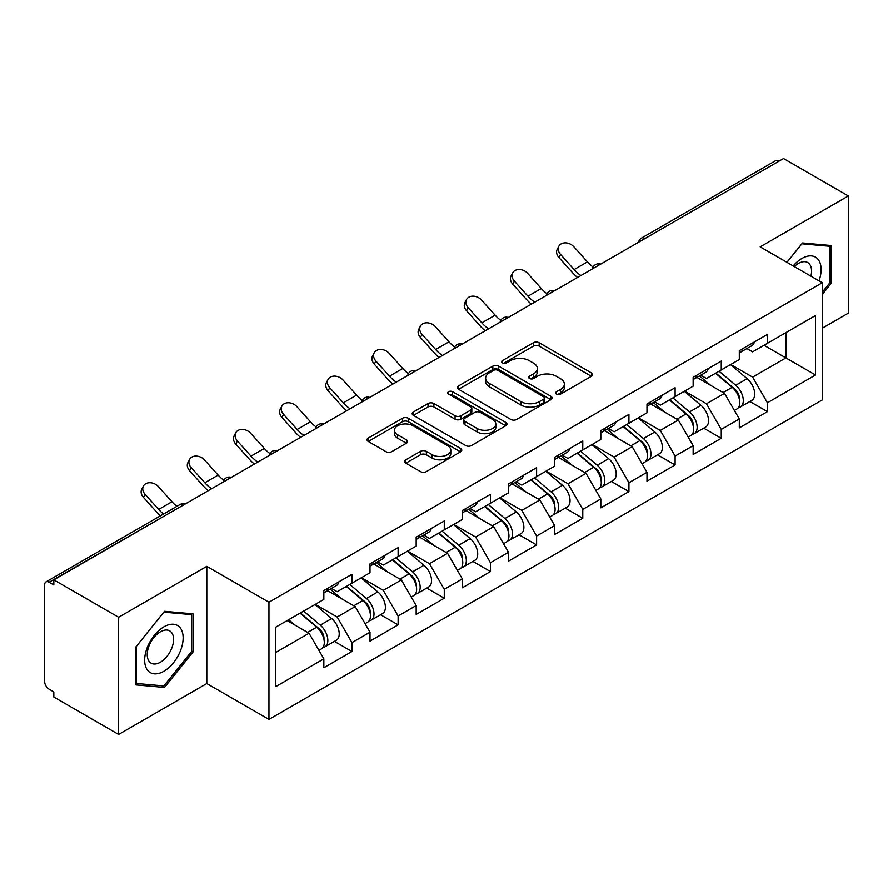 <?xml version="1.0" encoding="UTF-8"?>
<svg xmlns="http://www.w3.org/2000/svg" width="893" height="893" viewBox="0 0 893 893"><rect width="100%" height="100%" fill="white"/><g stroke="black" fill="none" stroke-linecap="round" stroke-linejoin="round"><path stroke-width="1.34" d="M556.518 394.103A2.88 1.663 0 0 0 560.581 394.103L591.445 376.277A4.108 2.366 0 0 0 592.651 374.602A4.108 2.366 0 0 0 591.445 372.928L539.16 342.745A4.108 2.366 0 0 0 533.355 342.745L502.491 360.56A2.88 1.663 0 0 0 501.643 361.732A2.88 1.663 0 0 0 502.491 362.904A2.88 1.663 0 0 0 506.554 362.904L510.55 360.605A13.149 7.59 0 0 1 529.136 360.605L533.501 363.116A13.149 7.59 0 0 1 537.352 368.485A13.149 7.59 0 0 1 533.501 373.854L529.504 376.154A2.88 1.663 0 0 0 528.656 377.326A2.88 1.663 0 0 0 529.504 378.509A2.88 1.663 0 0 0 533.567 378.509L537.564 376.199A13.149 7.59 0 0 1 556.149 376.199L560.514 378.71A13.149 7.59 0 0 1 564.354 384.079A13.149 7.59 0 0 1 560.514 389.448L556.518 391.748A2.88 1.663 0 0 0 555.669 392.931A2.88 1.663 0 0 0 556.518 394.103L556.518 391.748M405.835 459.795A4.108 2.366 0 0 0 404.641 461.469A4.108 2.366 0 0 0 405.835 463.143L420.503 471.616A4.108 2.366 0 0 0 426.318 471.616L460.587 451.825A4.108 2.366 0 0 0 461.793 450.15A4.108 2.366 0 0 0 460.587 448.476L408.313 418.292A4.108 2.366 0 0 0 402.497 418.292L368.229 438.072A4.108 2.366 0 0 0 367.023 439.758A4.108 2.366 0 0 0 368.229 441.432L385.943 451.657A4.108 2.366 0 0 0 391.748 451.657L406.415 443.196A4.108 2.366 0 0 0 407.621 441.51A4.108 2.366 0 0 0 406.415 439.836L397.631 434.768A10.984 6.34 0 0 1 394.416 430.281A10.984 6.34 0 0 1 401.203 424.421A10.984 6.34 0 0 1 413.169 425.794L447.594 445.663A10.984 6.34 0 0 1 450.809 450.15A10.984 6.34 0 0 1 444.033 456.01A10.984 6.34 0 0 1 432.056 454.637L426.318 451.322A4.108 2.366 0 0 0 420.503 451.322L405.835 459.795L405.835 463.143M206.808 566.341L118.624 617.253L53.826 579.847L783.541 158.541L848.35 195.958L760.166 246.87L822.308 282.746L268.949 602.228L206.808 566.341L206.808 683.547L268.949 719.423L268.949 602.228M510.841 419.464A4.108 2.366 0 0 0 516.645 419.464L550.925 399.673A4.108 2.366 0 0 0 552.131 397.999A4.108 2.366 0 0 0 550.925 396.325L498.64 366.141A4.108 2.366 0 0 0 492.836 366.141L458.555 385.921A4.108 2.366 0 0 0 457.35 387.607A4.108 2.366 0 0 0 458.555 389.281L510.841 419.464M449.681 394.717A2.88 1.663 0 0 1 452.606 395.13L452.606 391.714L505.762 422.4A4.108 2.366 0 0 1 506.956 424.075A4.108 2.366 0 0 1 505.762 425.749L471.482 445.54A4.108 2.366 0 0 1 465.677 445.54L413.392 415.357L413.392 411.997A4.108 2.366 0 0 0 412.186 413.682A4.108 2.366 0 0 0 413.392 415.357M413.392 411.997L428.06 403.536A4.108 2.366 0 0 1 433.864 403.536L455.073 415.77A4.108 2.366 0 0 0 460.877 415.77L470.611 410.155A4.108 2.366 0 0 0 471.817 408.481A4.108 2.366 0 0 0 470.611 406.806L448.532 394.059A2.88 1.663 0 0 1 447.694 392.887A2.88 1.663 0 0 1 449.469 391.346A2.88 1.663 0 0 1 452.606 391.714M268.949 719.423L822.308 399.941L822.308 282.746M334.395 641.375L351.954 651.51L351.954 642.625L337.163 617.007L315.262 604.36M351.954 651.51L323.846 667.741L323.846 658.855L275.758 686.617L275.758 627.165L323.846 599.404L323.846 590.519L351.954 574.288L351.954 583.174L370.003 572.748L370.003 563.874L398.122 547.643L398.122 556.518L416.171 546.103L416.171 537.218L444.279 520.987L444.279 529.873L462.328 519.447L462.328 510.562L490.447 494.331L490.447 503.217L508.497 492.802L508.497 483.917L536.604 467.686L536.604 476.572L554.653 466.146L554.653 457.261L582.772 441.03L582.772 449.916L600.822 439.49L600.822 430.616L628.929 414.385L628.929 423.26L646.979 412.845L646.979 403.96L675.097 387.729L675.097 396.615L693.147 386.189L693.147 377.304L721.254 361.073L721.254 369.959L739.304 359.544L739.304 350.659L767.422 334.429L767.422 343.314L815.499 315.553L815.499 375.004L767.422 402.765L752.62 377.136L730.72 364.5M749.863 401.515L767.422 411.651L767.422 402.765M767.422 411.651L739.304 427.881L739.304 418.996L721.254 429.421L706.463 403.792L684.563 391.145M703.695 428.16L721.254 438.296L721.254 429.421M721.254 438.296L693.147 454.526L693.147 445.652L675.097 456.066L660.295 430.437L638.395 417.801M657.538 454.816L675.097 464.952L675.097 456.066M675.097 464.952L646.979 481.182L646.979 472.297L628.929 482.722L614.138 457.093L592.238 444.446M611.37 481.472L628.929 491.608L628.929 482.722M628.929 491.608L600.822 507.838L600.822 498.953L582.772 509.367L567.97 483.749L546.069 471.102M565.213 508.117L582.772 518.253L582.772 509.367M582.772 518.253L554.653 534.483L554.653 525.597L536.604 536.023L521.813 510.394L499.913 497.758M519.045 534.773L536.604 544.909L536.604 536.023M536.604 544.909L508.497 561.139L508.497 552.254L490.447 562.679L475.645 537.05L453.744 524.403M472.888 561.418L490.447 571.553L490.447 562.679M490.447 571.553L462.328 587.784L462.328 578.91L444.279 589.324L429.488 563.695L407.588 551.059M426.72 588.074L444.279 598.21L444.279 589.324M444.279 598.21L416.171 614.44L416.171 605.554L398.122 615.98L383.32 590.351L361.419 577.704M380.563 614.73L398.122 624.866L398.122 615.98M398.122 624.866L370.003 641.096L370.003 632.211L351.954 642.625M331.437 588.42L337.163 591.713L351.954 583.174M337.163 617.007L355.213 606.581L327.597 590.63M370.003 632.211L355.213 606.581M377.605 561.764L383.32 565.068L398.122 556.518M383.32 590.351L401.37 579.925L373.754 563.985M416.171 605.554L401.37 579.925M423.762 535.108L429.488 538.412L444.279 529.873M429.488 563.695L447.538 553.28L419.922 537.329M462.328 578.91L447.538 553.28M469.93 508.463L475.645 511.767L490.447 503.217M475.645 537.05L493.695 526.624L466.079 510.684M508.497 552.254L493.695 526.624M516.087 481.807L521.813 485.111L536.604 476.572M521.813 510.394L539.863 499.98L512.247 484.028M554.653 525.597L539.863 499.98M562.255 455.151L567.97 458.455L582.772 449.916M567.97 483.749L586.02 473.323L558.404 457.372M600.822 498.953L586.02 473.323M608.412 428.506L614.138 431.81L628.929 423.26M614.138 457.093L632.188 446.667L604.572 430.727M646.979 472.297L632.188 446.667M654.58 401.85L660.295 405.154L675.097 396.615M660.295 430.437L678.345 420.023L650.729 404.071M693.147 445.652L678.345 420.023M700.737 375.205L706.463 378.509L721.254 369.959M706.463 403.792L724.513 393.366L696.897 377.426M739.304 418.996L724.513 393.366M779.109 161.108L645.059 238.498M643.172 239.592A6.273 3.628 120 0 1 644.757 238.331A6.273 3.628 60 0 0 641.62 238.018L775.671 160.628A6.273 3.628 60 0 1 778.808 160.93M746.905 348.549L752.62 351.853L767.422 343.314M752.62 377.136L785.907 357.914L785.907 332.631L815.499 315.553M764.017 345.278L815.499 375.004M822.308 328.189L848.35 313.153L848.35 195.958M118.624 617.253L118.624 734.459L53.826 697.042L53.826 691.919L49.093 689.184A6.273 3.628 -120 0 1 44.65 681.493L44.65 584.792A6.273 3.628 -120 0 1 45.945 581.923A6.273 3.628 -120 0 1 49.093 582.236L53.826 584.971L53.826 579.847M118.624 734.459L206.808 683.547M275.758 652.448L309.045 633.237L287.155 620.59M323.846 658.855L309.045 633.237M822.308 294.444L831.037 283.583L831.037 245.519L802.483 242.963L786.923 262.319M193.055 613.848L164.491 611.303L135.937 646.822L135.937 684.898L164.491 687.454L193.055 651.923L193.055 613.848M557.667 394.505L560.514 392.864A13.149 7.59 0 0 0 564.354 387.495L564.354 384.079M537.352 368.485L537.352 371.901A13.149 7.59 0 0 1 533.501 377.27L530.654 378.911M591.389 376.31L539.16 346.16A4.108 2.366 0 0 0 533.355 346.16L503.641 363.317M550.869 399.707L498.64 369.557A4.108 2.366 0 0 0 492.836 369.557L458.611 389.315M543.658 399.171A2.88 1.663 0 0 0 544.507 397.999A2.88 1.663 0 0 0 543.658 396.827L497.769 370.327A2.88 1.663 0 0 0 493.706 370.327L489.487 372.761A13.149 7.59 0 0 0 485.647 378.13A13.149 7.59 0 0 0 489.487 383.488L520.865 401.604A13.149 7.59 0 0 0 539.45 401.604L543.658 399.171L543.658 402.587A2.88 1.663 0 0 0 544.507 401.415L544.507 397.999M485.647 378.13L485.647 381.545A13.149 7.59 0 0 0 489.487 386.915L489.487 383.488M543.658 402.587L539.45 405.02A13.149 7.59 0 0 1 520.865 405.02L489.487 386.915M413.448 415.39L428.06 406.951L428.06 403.536M471.817 408.481L471.817 411.896A4.108 2.366 0 0 1 470.611 413.571L460.877 419.197A4.108 2.366 0 0 1 455.073 419.197L433.864 406.951A4.108 2.366 0 0 0 428.06 406.951M452.606 395.13L505.706 425.782M477.074 428.473A10.984 6.34 0 0 0 489.051 429.857A10.984 6.34 0 0 0 495.827 423.996A10.984 6.34 0 0 0 492.612 419.509L480.49 412.499A4.108 2.366 0 0 0 474.674 412.499L464.952 418.125A4.108 2.366 0 0 0 463.746 419.799A4.108 2.366 0 0 0 464.952 421.474L477.074 428.473L477.074 431.899A10.984 6.34 0 0 0 489.051 433.272A10.984 6.34 0 0 0 495.827 427.412L495.827 423.996M463.746 419.799L463.746 423.215A4.108 2.366 0 0 0 464.952 424.889L464.952 421.474M477.074 431.899L464.952 424.889M450.809 450.15L450.809 453.566A10.984 6.34 0 0 1 444.033 459.426A10.984 6.34 0 0 1 432.056 458.053L426.318 454.738A4.108 2.366 0 0 0 420.503 454.738L405.891 463.177M394.416 430.281L394.416 433.697A10.984 6.34 0 0 0 397.631 438.184L397.631 434.768M406.371 443.229L397.631 438.184M460.531 451.858L408.313 421.708A4.108 2.366 0 0 0 402.497 421.708L368.284 441.466M829.564 282.735L831.037 283.583M191.571 651.075L193.055 651.923M161.477 685.712L164.491 687.454M735.787 389.973L733.711 388.768M738.433 407.576A13.808 7.97 -120 0 0 740.442 406.951A13.808 7.97 -120 0 0 742.92 397.296A13.808 7.97 -120 0 0 735.732 385.274L719.077 371.22M740.442 406.951L751.828 400.377A13.808 7.97 -120 0 0 754.317 390.721A13.808 7.97 -120 0 0 747.128 378.688L730.474 364.645M715.873 373.073L734.861 389.102A8.372 4.833 60 0 1 739.382 399.417M734.37 410.456L736.892 409.005A13.808 7.97 -120 0 0 739.371 399.35A13.808 7.97 -120 0 0 732.182 387.316L715.527 373.274M710.728 385.408L699.487 375.931M577.525 277.489A33.476 19.333 60 0 1 572.513 272.655L558.918 257.53A9.421 7.222 -152.4 0 1 557.232 249.326L558.851 246.234A9.421 7.222 27.6 0 0 560.536 254.438L574.132 269.563A28.04 16.186 -120 0 0 580.908 275.535M593.108 267.063A28.04 16.186 -120 0 1 587.449 261.872L573.853 246.758A9.421 7.222 27.6 0 0 558.851 246.234M743.009 348.516A13.808 7.97 60 0 1 740.442 352.277A13.808 7.97 60 0 1 739.304 352.746M754.406 341.941A13.808 7.97 60 0 1 751.828 345.703L740.442 352.277M819.037 280.86A27.203 15.706 120 0 0 801.892 258.49A27.203 15.706 120 0 0 793.174 265.924M810.911 276.16A18.619 10.749 120 0 0 807.696 262.542A18.619 10.749 120 0 0 798.387 263.468A18.619 10.749 120 0 0 794.301 266.572M786.99 262.352L801.892 243.8L829.564 246.278L829.564 283.17L822.308 292.19M827.722 245.218L829.564 246.278M147.245 669.761A27.203 15.706 120 0 0 173.521 662.718A27.203 15.706 120 0 0 180.565 628.315A27.203 15.706 120 0 0 154.288 635.358A27.203 15.706 120 0 0 147.245 669.761M148.997 661.2A18.619 10.749 120 0 0 151.084 663.142A18.619 10.749 120 0 0 168.42 654.446A18.619 10.749 120 0 0 171.802 632.824A18.619 10.749 120 0 0 169.715 630.882A18.619 10.749 120 0 0 152.379 639.578A18.619 10.749 120 0 0 148.997 661.2M163.899 612.14L191.571 614.618L191.571 651.51L163.899 685.924L136.238 683.458L136.238 646.565L163.843 612.107M189.74 613.558L191.571 614.618M689.619 416.618L687.554 415.424M692.276 434.221A13.808 7.97 -120 0 0 694.274 433.607A13.808 7.97 -120 0 0 696.763 423.952A13.808 7.97 -120 0 0 689.563 411.919L672.909 397.876M694.274 433.607L705.671 427.021A13.808 7.97 -120 0 0 708.149 417.377A13.808 7.97 -120 0 0 700.96 405.344L684.306 391.29M669.705 399.718L688.704 415.747A8.372 4.833 60 0 1 693.225 426.061M688.213 437.101L690.724 435.65A13.808 7.97 -120 0 0 693.214 426.006A13.808 7.97 -120 0 0 686.014 413.972L669.359 399.919M664.559 412.064L653.319 402.576M643.462 443.274L641.386 442.08M646.108 460.877A13.808 7.97 -120 0 0 648.117 460.252A13.808 7.97 -120 0 0 650.595 450.608A13.808 7.97 -120 0 0 643.406 438.575L626.752 424.521M648.117 460.252L659.514 453.677A13.808 7.97 -120 0 0 661.992 444.022A13.808 7.97 -120 0 0 654.803 432L638.149 417.946M623.548 426.374L642.536 442.403A8.372 4.833 60 0 1 647.057 452.718M642.045 463.757L644.567 462.306A13.808 7.97 -120 0 0 647.045 452.651A13.808 7.97 -120 0 0 639.857 440.629L623.202 426.575M618.403 438.709L607.162 429.232M597.294 469.919L595.229 468.725M599.951 487.533A13.808 7.97 -120 0 0 601.949 486.908A13.808 7.97 -120 0 0 604.438 477.253A13.808 7.97 -120 0 0 597.238 465.231L580.584 451.177M601.949 486.908L613.346 480.334A13.808 7.97 -120 0 0 615.824 470.678A13.808 7.97 -120 0 0 608.635 458.645L591.981 444.602M577.38 453.03L596.379 469.059A8.372 4.833 60 0 1 600.9 479.362M595.888 490.413L598.399 488.951A13.808 7.97 -120 0 0 600.889 479.307A13.808 7.97 -120 0 0 593.689 467.273L577.034 453.22M572.234 465.365L560.994 455.876M551.137 496.575L549.061 495.381M553.783 514.178A13.808 7.97 -120 0 0 555.792 513.553A13.808 7.97 -120 0 0 558.27 503.909A13.808 7.97 -120 0 0 551.081 491.876L534.427 477.822M555.792 513.553L567.189 506.978A13.808 7.97 -120 0 0 569.667 497.334A13.808 7.97 -120 0 0 562.478 485.301L545.824 471.247M531.223 479.675L550.211 495.704A8.372 4.833 60 0 1 554.732 506.018M549.72 517.058L552.242 515.607A13.808 7.97 -120 0 0 554.72 505.963A13.808 7.97 -120 0 0 547.532 493.929L530.877 479.876M526.077 492.01L514.837 482.533M504.969 523.231L502.904 522.025M507.626 540.834A13.808 7.97 -120 0 0 509.624 540.209A13.808 7.97 -120 0 0 512.113 530.565A13.808 7.97 -120 0 0 504.913 518.532L488.259 504.478M509.624 540.209L521.021 533.634A13.808 7.97 -120 0 0 523.499 523.979A13.808 7.97 -120 0 0 516.31 511.957L499.656 497.903M485.055 506.331L504.054 522.36A8.372 4.833 60 0 1 508.575 532.674M503.563 543.714L506.074 542.263A13.808 7.97 -120 0 0 508.564 532.608A13.808 7.97 -120 0 0 501.364 520.574L484.709 506.532M479.909 518.666L468.669 509.189M531.357 304.145A33.476 19.333 60 0 1 526.345 299.311L512.761 284.186A9.421 7.222 -152.4 0 1 511.075 275.982L512.694 272.878A9.421 7.222 27.6 0 0 514.379 281.094L527.964 296.219A28.04 16.186 -120 0 0 534.74 302.191M546.94 293.719A28.04 16.186 -120 0 1 541.281 288.528L527.696 273.403A9.421 7.222 27.6 0 0 512.694 272.878M696.853 375.172A13.808 7.97 60 0 1 694.274 378.933A13.808 7.97 60 0 1 693.147 379.402M708.238 368.586A13.808 7.97 60 0 1 705.671 372.359L694.274 378.933M485.2 330.79A33.476 19.333 60 0 1 480.188 325.967L466.592 310.842A9.421 7.222 -152.4 0 1 464.907 302.627L466.526 299.535A9.421 7.222 27.6 0 0 468.211 307.739L481.807 322.864A28.04 16.186 -120 0 0 488.583 328.836M500.783 320.364A28.04 16.186 -120 0 1 495.124 315.184L481.528 300.059A9.421 7.222 27.6 0 0 466.526 299.535M650.684 401.817A13.808 7.97 60 0 1 648.117 405.578A13.808 7.97 60 0 1 646.979 406.047M662.081 395.242A13.808 7.97 60 0 1 659.514 399.004L648.117 405.578M439.032 357.446A33.476 19.333 60 0 1 434.02 352.612L420.436 337.487A9.421 7.222 -152.4 0 1 418.75 329.283L420.369 326.191A9.421 7.222 27.6 0 0 422.054 334.395L435.639 349.52A28.04 16.186 -120 0 0 442.415 355.492M454.615 347.02A28.04 16.186 -120 0 1 448.956 341.829L435.371 326.704A9.421 7.222 27.6 0 0 420.369 326.191M604.528 428.473A13.808 7.97 60 0 1 601.949 432.234A13.808 7.97 60 0 1 600.822 432.703M615.913 421.898A13.808 7.97 60 0 1 613.346 425.66L601.949 432.234M392.875 384.09A33.476 19.333 60 0 1 387.863 379.268L374.267 364.143A9.421 7.222 -152.4 0 1 372.582 355.927L374.2 352.835A9.421 7.222 27.6 0 0 375.886 361.051L389.482 376.176A28.04 16.186 -120 0 0 396.258 382.137M408.458 373.676A28.04 16.186 -120 0 1 402.799 368.485L389.203 353.36A9.421 7.222 27.6 0 0 374.2 352.835M558.359 455.129A13.808 7.97 60 0 1 555.792 458.89A13.808 7.97 60 0 1 554.653 459.359M569.756 448.543A13.808 7.97 60 0 1 567.189 452.304L555.792 458.89M346.707 410.747A33.476 19.333 60 0 1 341.695 405.913L328.111 390.788A9.421 7.222 -152.4 0 1 326.425 382.584L328.044 379.492A9.421 7.222 27.6 0 0 329.729 387.696L343.314 402.821A28.04 16.186 -120 0 0 350.089 408.793M362.29 400.321A28.04 16.186 -120 0 1 356.631 395.141L343.046 380.016A9.421 7.222 27.6 0 0 328.044 379.492M512.202 481.774A13.808 7.97 60 0 1 509.624 485.535A13.808 7.97 60 0 1 508.497 486.004M523.588 475.199A13.808 7.97 60 0 1 521.021 478.961L509.624 485.535M458.812 549.876L456.736 548.682M461.458 567.479A13.808 7.97 -120 0 0 463.467 566.865A13.808 7.97 -120 0 0 465.945 557.21A13.808 7.97 -120 0 0 458.756 545.176L442.102 531.134M463.467 566.865L474.864 560.279A13.808 7.97 -120 0 0 477.342 550.635A13.808 7.97 -120 0 0 470.153 538.602L453.499 524.548M438.898 532.987L457.886 549.005A8.372 4.833 60 0 1 462.407 559.319M457.395 570.359L459.917 568.908A13.808 7.97 -120 0 0 462.395 559.264A13.808 7.97 -120 0 0 455.207 547.23L438.552 533.177M433.752 545.322L422.512 535.833M300.55 437.403A33.476 19.333 60 0 1 295.538 432.569L281.942 417.444A9.421 7.222 -152.4 0 1 280.257 409.24L281.875 406.136A9.421 7.222 27.6 0 0 283.561 414.352L297.157 429.477A28.04 16.186 -120 0 0 303.933 435.449M316.133 426.977A28.04 16.186 -120 0 1 310.474 421.786L296.878 406.661A9.421 7.222 27.6 0 0 281.875 406.136M466.034 508.43A13.808 7.97 60 0 1 463.467 512.191A13.808 7.97 60 0 1 462.328 512.66M477.431 501.855A13.808 7.97 60 0 1 474.864 505.617L463.467 512.191M412.644 576.532L410.579 575.338M415.301 594.135A13.808 7.97 -120 0 0 417.299 593.51A13.808 7.97 -120 0 0 419.788 583.866A13.808 7.97 -120 0 0 412.588 571.833L395.934 557.779M417.299 593.51L428.696 586.935A13.808 7.97 -120 0 0 431.174 577.28A13.808 7.97 -120 0 0 423.985 565.258L407.331 551.204M392.73 559.632L411.729 575.661A8.372 4.833 60 0 1 416.25 585.975M411.238 597.015L413.749 595.564A13.808 7.97 -120 0 0 416.238 585.908A13.808 7.97 -120 0 0 409.039 573.886L392.384 559.833M387.584 571.966L376.344 562.49M254.382 464.047A33.476 19.333 60 0 1 249.37 459.225L235.785 444.1A9.421 7.222 -152.4 0 1 234.1 435.884L235.719 432.792A9.421 7.222 27.6 0 0 237.404 440.997L250.989 456.122A28.04 16.186 -120 0 0 257.764 462.094M269.965 453.622A28.04 16.186 -120 0 1 264.306 448.442L250.721 433.317A9.421 7.222 27.6 0 0 235.719 432.792M419.877 535.074A13.808 7.97 60 0 1 417.299 538.836A13.808 7.97 60 0 1 416.171 539.305M431.263 528.5A13.808 7.97 60 0 1 428.696 532.261L417.299 538.836M366.487 603.177L364.411 601.982M369.133 620.791A13.808 7.97 -120 0 0 371.142 620.166A13.808 7.97 -120 0 0 373.62 610.511A13.808 7.97 -120 0 0 366.431 598.489L349.777 584.435M371.142 620.166L382.539 613.591A13.808 7.97 -120 0 0 385.017 603.936A13.808 7.97 -120 0 0 377.828 591.903L361.174 577.86M346.573 586.288L365.572 602.317A8.372 4.833 60 0 1 370.082 612.62M365.07 623.671L367.592 622.209A13.808 7.97 -120 0 0 370.07 612.565A13.808 7.97 -120 0 0 362.882 600.531L346.227 586.478M341.427 598.623L330.187 589.134M208.225 490.704A33.476 19.333 60 0 1 203.213 485.87L189.617 470.745A9.421 7.222 -152.4 0 1 187.932 462.541L189.55 459.449A9.421 7.222 27.6 0 0 191.236 467.653L204.832 482.778A28.04 16.186 -120 0 0 211.608 488.75M223.808 480.278A28.04 16.186 -120 0 1 218.149 475.087L204.553 459.962A9.421 7.222 27.6 0 0 189.55 459.449M373.709 561.73A13.808 7.97 60 0 1 371.142 565.492A13.808 7.97 60 0 1 370.003 565.961M385.106 555.156A13.808 7.97 60 0 1 382.539 558.918L371.142 565.492M320.319 629.833L318.254 628.639M322.976 647.436A13.808 7.97 -120 0 0 324.974 646.811A13.808 7.97 -120 0 0 327.463 637.167A13.808 7.97 -120 0 0 320.263 625.133L303.609 611.08M324.974 646.811L336.371 640.236A13.808 7.97 -120 0 0 338.849 630.592A13.808 7.97 -120 0 0 331.66 618.559L315.006 604.505M300.405 612.933L319.404 628.962A8.372 4.833 60 0 1 323.925 639.276M318.913 650.316L321.424 648.865A13.808 7.97 -120 0 0 323.913 639.221A13.808 7.97 -120 0 0 316.714 627.187L300.059 613.134M295.259 625.267L288.673 619.709M160.36 515.875A33.476 19.333 60 0 1 157.045 512.526L143.46 497.401A9.421 7.222 -152.4 0 1 141.775 489.185L143.393 486.093A9.421 7.222 27.6 0 0 145.079 494.309L158.664 509.434A28.04 16.186 -120 0 0 163.553 514.022M176.87 506.342A28.04 16.186 -120 0 1 171.981 501.743L158.396 486.618A9.421 7.222 27.6 0 0 143.393 486.093M327.552 588.387A13.808 7.97 60 0 1 324.974 592.148A13.808 7.97 60 0 1 323.846 592.617M338.938 581.801A13.808 7.97 60 0 1 336.371 585.562L324.974 592.148M183.433 505.014L49.093 582.236M184.728 504.266A6.273 3.628 -60 0 0 183.132 504.846A6.273 3.628 -120 0 0 179.995 504.534L45.945 581.923M597.004 266.237A6.273 3.628 120 0 1 598.6 264.975A6.273 3.628 -60 0 1 600.196 264.395M550.847 292.893A6.273 3.628 120 0 1 552.432 291.631A6.273 3.628 -60 0 1 554.028 291.051M504.679 319.538A6.273 3.628 120 0 1 506.275 318.276A6.273 3.628 -60 0 1 507.871 317.707M458.522 346.194A6.273 3.628 120 0 1 460.107 344.932A6.273 3.628 -60 0 1 461.703 344.352M412.354 372.85A6.273 3.628 120 0 1 413.95 371.588A6.273 3.628 -60 0 1 415.546 371.008M366.197 399.495A6.273 3.628 120 0 1 367.782 398.233A6.273 3.628 -60 0 1 369.378 397.653M320.029 426.151A6.273 3.628 120 0 1 321.625 424.889A6.273 3.628 -60 0 1 323.221 424.309M273.872 452.796A6.273 3.628 120 0 1 275.457 451.534A6.273 3.628 -60 0 1 277.053 450.965M227.704 479.452A6.273 3.628 120 0 1 229.3 478.19A6.273 3.628 -60 0 1 230.896 477.61M560.514 392.864L560.514 389.448M529.504 378.509L529.504 376.154M533.501 377.27L533.501 373.854M502.491 362.904L502.491 360.56M533.355 346.16L533.355 342.745M539.16 346.16L539.16 342.745M591.445 376.277L591.445 372.928M458.555 389.281L458.555 385.921M492.836 369.557L492.836 366.141M498.64 369.557L498.64 366.141M550.925 399.673L550.925 396.325M520.865 405.02L520.865 401.604M539.45 405.02L539.45 401.604M433.864 406.951L433.864 403.536M455.073 419.197L455.073 415.77M460.877 419.197L460.877 415.77M470.611 413.571L470.611 410.155M505.762 425.749L505.762 422.4M420.503 454.738L420.503 451.322M426.318 454.738L426.318 451.322M432.056 458.053L432.056 454.637M406.415 443.196L406.415 439.836M368.229 441.432L368.229 438.072M402.497 421.708L402.497 418.292M408.313 421.708L408.313 418.292M460.587 451.825L460.587 448.476M735.732 385.274L747.128 378.688M723.107 392.563L732.182 387.316M560.536 254.438L558.918 257.53M587.449 261.872L574.132 269.563M689.563 411.919L700.96 405.344M676.95 419.208L686.014 413.972M643.406 438.575L654.803 432M630.782 445.864L639.857 440.629M597.238 465.231L608.635 458.645M584.625 472.509L593.689 467.273M551.081 491.876L562.478 485.301M538.457 499.165L547.532 493.929M504.913 518.532L516.31 511.957M492.3 525.821L501.364 520.574M514.379 281.094L512.761 284.186M541.281 288.528L527.964 296.219M468.211 307.739L466.592 310.842M495.124 315.184L481.807 322.864M422.054 334.395L420.436 337.487M448.956 341.829L435.639 349.52M375.886 361.051L374.267 364.143M402.799 368.485L389.482 376.176M329.729 387.696L328.111 390.788M356.631 395.141L343.314 402.821M458.756 545.176L470.153 538.602M446.132 552.466L455.207 547.23M283.561 414.352L281.942 417.444M310.474 421.786L297.157 429.477M412.588 571.833L423.985 565.258M399.975 579.122L409.039 573.886M237.404 440.997L235.785 444.1M264.306 448.442L250.989 456.122M366.431 598.489L377.828 591.903M353.807 605.767L362.882 600.531M191.236 467.653L189.617 470.745M218.149 475.087L204.832 482.778M320.263 625.133L331.66 618.559M307.65 632.423L316.714 627.187M145.079 494.309L143.46 497.401M171.981 501.743L158.664 509.434M641.62 238.018A6.273 6.273 0 0 0 638.607 242.226M600.609 264.161A6.273 6.273 0 0 0 592.439 268.871M554.453 290.805A6.273 6.273 0 0 0 546.282 295.527M508.284 317.461A6.273 6.273 0 0 0 500.113 322.172M462.127 344.118A6.273 6.273 0 0 0 453.957 348.828M415.959 370.762A6.273 6.273 0 0 0 407.788 375.484M369.802 397.418A6.273 6.273 0 0 0 361.632 402.129M323.634 424.063A6.273 6.273 0 0 0 315.475 428.785M277.477 450.719A6.273 6.273 0 0 0 269.306 455.43M231.309 477.375A6.273 6.273 0 0 0 223.15 482.086M185.152 504.02A6.273 6.273 0 0 0 179.995 504.534"/></g></svg>
